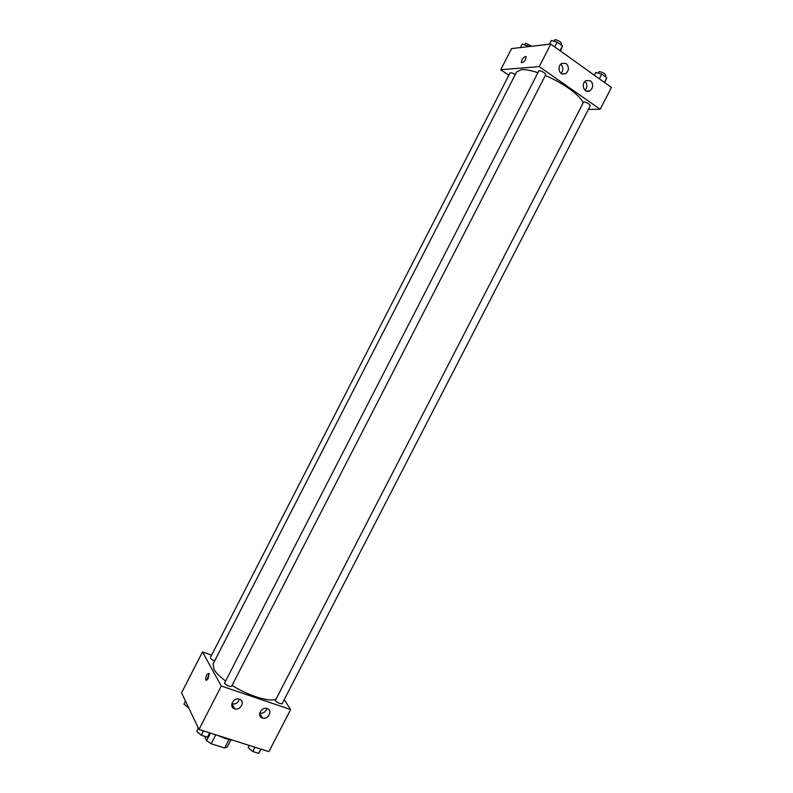 <?xml version="1.0" encoding="UTF-8"?>
<svg xmlns="http://www.w3.org/2000/svg" width="793" height="793" viewBox="0 0 793 793"><rect width="100%" height="100%" fill="white"/><g stroke="black" fill="none" stroke-linecap="round" stroke-linejoin="round"><path stroke-width="1.19" d="M234.678 708.783L232.745 707.634M228.999 739.532L224.647 747.997L227.194 747.105L230.892 739.928M224.647 747.997L211.176 743.775L206.596 740.642L204.495 736.271M215.805 734.774L211.176 743.775M210.472 733.089L206.596 740.642M225.043 738.372L216.886 735.121M218.61 735.676C223.933 738.243 228.691 739.76 232.874 740.206M284.221 699.644L290.625 709.557L268.916 751.655L199.003 729.441L181.577 692.814L202.502 651.955L211.612 655.157M208.252 678.243C207.181 680.126 206.339 680.662 205.734 679.839C205.813 675.586 206.923 673.475 209.074 673.485L208.252 678.243M290.625 709.557L221.287 686.024L199.003 729.441M221.287 686.024L202.502 651.955M209.154 673.663L206.834 680.057M267.221 708.555C273.109 710.27 268.272 720.004 262.503 718.052C256.456 716.555 261.095 706.603 266.973 708.476L267.221 708.555M239.456 699.218C245.473 700.972 240.606 710.815 234.708 708.833C228.513 707.306 233.162 697.235 239.189 699.139L239.456 699.218M259.707 713.125C263.276 713.531 265.665 711.975 266.884 708.456M231.794 703.837L231.982 703.897C235.68 704.392 238.158 702.826 239.407 699.198M515.281 74.601C512.625 73.006 510.88 72.46 510.028 72.966L210.353 657.615C210.403 658.646 211.83 659.756 214.625 660.946M275.3 700.596C277.897 703.054 280.187 704.055 282.179 703.599L590.289 105.717C589.437 103.893 587.246 102.594 583.707 101.831L275.3 700.596M224.469 683.259C227.076 685.786 229.455 686.797 231.615 686.312L545.753 74.671C544.831 72.698 542.571 71.34 538.982 70.607L224.469 683.259M537.545 72.579C530.715 70.339 525.343 69.358 521.437 69.635L516.679 71.866L213.129 663.87L213.922 669.262C215.865 672.692 219.661 676.538 225.311 680.81M232.071 685.41C247.832 695.411 268.331 701.964 275.379 699.466M545.326 75.513C562.871 82.75 580.555 95.576 582.855 102.495M539.24 66.612L600.172 109.275L611.423 87.448L550.798 44.081L539.24 66.612L500.76 69.725L508.848 75.266M588.376 109.414L600.172 109.275M591.945 88.558L589.665 90.917C584.144 94.06 580.466 83.285 586.176 80.569L590.468 80.836C592.738 82.859 593.233 85.426 591.945 88.558M559.531 65.621L561.672 63.341L566.192 63.569C569.354 67.157 569.136 70.547 565.558 73.729C560.215 74.572 558.213 71.866 559.531 65.621M550.798 44.081L511.604 48.571L500.76 69.725M585.065 90.343C587.514 87.25 587.514 84.266 585.046 81.392M560.958 73.392C563.536 70.091 563.446 66.989 560.671 64.084M525.452 56.402L526.155 56.878C525.204 61.011 523.598 62.905 521.338 62.588C521.606 59.782 522.984 57.72 525.452 56.402C522.984 57.72 521.606 59.782 521.338 62.588C523.598 62.915 525.204 61.011 526.165 56.878L525.452 56.402M529.199 46.549L522.26 44.002L520.436 47.56M527.702 45.498L527.038 46.797M524.55 44.636L525.67 43.179L531.865 46.252M560.522 51.03L562.485 45.915L557.142 42.069L551.333 40.512L549.43 44.239M562.485 45.915L560.036 50.683M557.142 42.069L554.684 46.856M553.683 41.137L554.872 39.66C558.52 40.294 560.77 41.672 561.622 43.774L561.057 44.884M604.623 82.581L606.814 77.773L601.699 74.096L595.87 72.46L594.423 75.285M606.814 77.773L604.405 82.432M601.699 74.096L599.29 78.775M598.021 73.065L599.28 71.598C602.868 72.272 605.059 73.58 605.842 75.523L605.267 76.653M188.774 707.951L183.946 704.125L185.512 701.081M188.447 707.247L188.179 707.752M210.204 733L207.409 737.183L201.234 735.23L196.753 731.344L198.389 728.152M209.649 732.821L207.409 737.183M203.474 730.859L201.234 735.23M261.075 749.167L258.627 753.35L252.719 751.486L248.169 747.621L249.299 745.42M260.828 749.088L258.627 753.35M254.92 747.214L252.719 751.486M205.734 679.839L206.666 680.156M262.503 718.052L259.678 713.254M234.708 708.833L231.982 703.897M589.665 90.917L586.176 91.046M565.558 73.729L561.979 73.977"/></g></svg>
